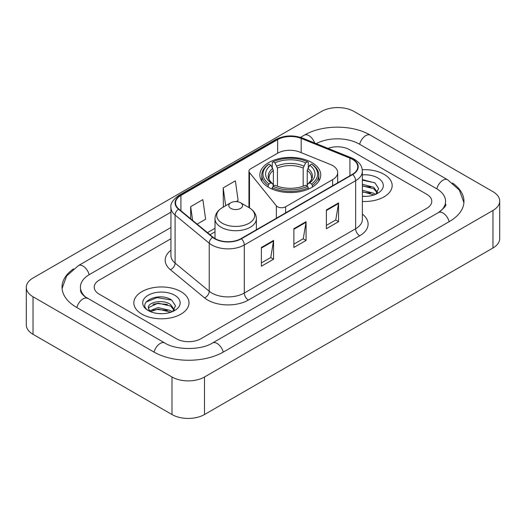 <?xml version="1.0" encoding="UTF-8"?>
<svg xmlns="http://www.w3.org/2000/svg" width="526" height="526" viewBox="0 0 526 526"><rect width="100%" height="100%" fill="white"/><g stroke="black" fill="none" stroke-linecap="round" stroke-linejoin="round"><path stroke-width="0.79" d="M332.629 165.559A17.24 9.955 0 0 0 330.328 164.447L299.741 152.08A17.24 9.955 0 0 0 277.662 153.197L250.632 168.8A5.747 3.32 0 0 0 248.949 171.147A5.747 3.32 0 0 0 249.488 172.548L276.367 205.824A5.747 3.32 0 0 0 285.638 206.764L332.629 179.636A17.24 9.955 0 0 0 337.679 172.6A17.24 9.955 0 0 0 332.629 165.559M311.839 162.554A30.455 17.582 0 0 0 278.649 158.74A30.455 17.582 0 0 0 259.851 174.987A30.455 17.582 0 0 0 268.766 187.42A30.455 17.582 0 0 0 301.957 191.227A30.455 17.582 0 0 0 320.755 174.987A30.455 17.582 0 0 0 311.839 162.554M384.079 174.33A27.582 15.925 0 0 0 362.256 169.72A27.582 15.925 0 0 1 384.079 174.33A27.582 15.925 0 0 1 392.159 185.586A27.582 15.925 0 0 0 384.079 174.33M180.924 291.621A27.582 15.925 0 0 0 150.87 288.169A27.582 15.925 0 0 0 133.841 302.877A27.582 15.925 0 0 0 141.921 314.14A27.582 15.925 0 0 0 171.976 317.592A27.582 15.925 0 0 0 189.005 302.877A27.582 15.925 0 0 0 180.924 291.621A27.582 15.925 0 0 0 150.87 288.169A27.582 15.925 0 0 0 133.841 302.877A27.582 15.925 0 0 0 141.921 314.14A27.582 15.925 0 0 0 171.976 317.592A27.582 15.925 0 0 0 189.005 302.877A27.582 15.925 0 0 0 180.924 291.621M352.387 159.319A18.39 10.619 180 0 1 357.772 166.821A18.39 10.619 180 0 1 352.387 174.33L241.059 238.6A18.39 10.619 180 0 1 212.997 237.187L178.86 209.039A18.39 10.619 180 0 1 175.533 202.951A18.39 10.619 180 0 1 180.918 195.442L277.636 139.607A18.39 10.619 180 0 1 301.181 138.417L349.935 158.129A18.39 10.619 180 0 1 352.387 159.319M352.709 159.128A18.844 10.882 0 0 0 350.198 157.912L301.444 138.2A18.844 10.882 0 0 0 277.307 139.423L180.596 195.258A18.844 10.882 0 0 0 178.485 209.19L212.622 237.338A18.844 10.882 0 0 0 241.381 238.791L352.709 174.514A18.844 10.882 0 0 0 352.709 159.128M261.376 247.47L261.376 266.235L273.566 259.2L273.566 240.435L261.376 247.47M261.376 262.908L270.765 257.49L273.513 241.059A4.596 2.656 -120 0 0 273.566 240.435M270.68 257.536L273.566 259.2M326.383 209.94L326.383 228.705L338.573 221.67L338.573 202.898L326.383 209.94M326.383 225.378L335.772 219.953L338.52 203.523A4.596 2.656 -120 0 0 338.573 202.898M335.687 220L338.573 221.67M293.876 228.705L293.876 247.47L306.066 240.435L306.066 221.67L293.876 228.705M293.876 244.143L303.265 238.719L306.02 222.288A4.596 2.656 -120 0 0 306.066 221.67M303.186 238.771L306.066 240.435M362.368 201.465A27.582 15.925 0 0 0 392.159 185.586A27.582 15.925 0 0 1 362.368 201.465M176.46 338.77A17.24 9.955 0 0 0 200.833 338.77L426.744 208.342A17.24 9.955 0 0 0 431.787 201.307A17.24 9.955 0 0 0 426.744 194.272L349.54 149.7A17.24 9.955 0 0 0 328 148.378A17.24 9.955 0 0 1 349.54 149.7L426.744 194.272A17.24 9.955 0 0 1 431.787 201.307A17.24 9.955 0 0 1 426.744 208.342L200.833 338.77A17.24 9.955 0 0 1 176.46 338.77L99.256 294.198L176.46 338.77M170.937 238.738L99.256 280.121A17.24 9.955 0 0 0 94.213 287.163A17.24 9.955 0 0 0 99.256 294.198A17.24 9.955 0 0 1 94.213 287.163A17.24 9.955 0 0 1 99.256 280.121L170.937 238.738M197.145 224.115L205.62 219.224L202.865 199.617L190.675 206.652L190.675 218.783M236.141 201.603L238.12 200.459L235.372 180.852L223.182 187.887L223.379 206.54M223.918 206.744L223.182 206.468M223.182 187.887L225.687 205.725M190.675 206.652L192.601 220.368M439.848 211.682A31.027 17.917 0 0 0 445.581 201.307A31.027 17.917 0 0 0 436.495 188.637L359.291 144.071A31.027 17.917 0 0 0 316.225 143.618M170.937 227.482L89.505 274.493A31.027 17.917 0 0 0 80.419 287.163A31.027 17.917 0 0 0 86.152 297.532M171.989 377.004A22.986 13.268 0 0 0 204.489 377.004L492.967 210.453A22.986 13.268 0 0 0 499.7 201.07A22.986 13.268 0 0 0 492.967 191.688L354.011 111.459A22.986 13.268 0 0 0 321.511 111.459L33.033 278.011A22.986 13.268 0 0 0 26.3 287.393A22.986 13.268 0 0 0 33.033 296.776L171.989 377.004L171.989 414.541A22.986 13.268 0 0 0 204.489 414.541L492.967 247.989A22.986 13.268 0 0 0 499.7 238.607L499.7 201.07M26.3 287.393L26.3 324.93A22.986 13.268 0 0 0 33.033 334.312L171.989 414.541M73.462 268.917A49.418 28.529 0 0 0 62.035 287.163A49.418 28.529 0 0 0 76.507 307.335L153.704 351.907A49.418 28.529 0 0 0 223.589 351.907L449.493 221.479A49.418 28.529 0 0 0 463.965 201.307A49.418 28.529 0 0 0 452.538 183.061M362.368 196.205L365.794 196.382M362.368 190.248L373.756 193.246L375.275 194.469M362.368 191.74L374.032 194.922M362.368 184.291L373.756 187.289L377.49 192.444M362.368 185.777L373.756 188.781L377.195 192.832M362.368 196.329A18.732 10.816 0 0 0 377.819 193.239A18.732 10.816 0 0 0 377.819 177.939A18.732 10.816 0 0 0 362.368 174.849M375.722 194.285L378.654 188.518L374.946 182.93L362.368 179.583M362.368 180.162L374.69 182.759M362.368 186.119L370.541 187.138M362.368 192.075L370.541 193.095M268.221 187.092L268.221 185.389L269.036 183.982A27.352 15.793 0 0 1 269.036 164.119L270.916 165.203A24.709 14.268 0 0 0 270.916 182.89L272.777 183.949L273.375 186.165M273.375 185.264L273.375 170.404L270.916 165.203M272.284 167.557L272.284 162.238L273.099 161.771A27.352 15.793 0 0 1 307.506 161.771L305.626 162.856A24.709 14.268 0 0 0 274.98 162.856L277.439 168.064L277.439 186.224M303.167 186.224L303.167 168.064L305.626 162.856M272.284 187.736A28.503 16.457 0 0 0 308.321 187.736L307.506 186.322A27.352 15.793 0 0 1 273.099 186.322L272.284 187.736L272.284 189.163M308.321 189.163L308.321 187.736M269.036 164.119L268.221 164.585A28.503 16.457 0 0 0 261.803 174.987A28.503 16.457 0 0 0 268.221 185.389M307.506 161.771L308.321 162.238L308.321 167.557M273.099 186.322L274.98 185.237A24.709 14.268 0 0 0 305.626 185.237L307.506 186.322M270.916 182.89L269.036 183.982M274.98 162.856L273.099 161.771M272.777 168.399A22.099 12.762 0 0 0 272.777 183.949L272.882 184.015C269.739 180.983 268.464 178.919 269.042 177.834A21.257 12.276 0 0 1 273.375 170.404M312.385 185.389A28.503 16.457 0 0 0 318.802 174.987A28.503 16.457 0 0 0 312.385 164.585L311.57 164.119A27.352 15.793 0 0 1 311.57 183.982L312.385 185.389L312.385 187.092M311.57 183.982L309.689 182.89A24.709 14.268 0 0 0 309.689 165.203L311.57 164.119M309.689 165.203L307.23 170.404L307.23 185.264L307.828 183.949L309.689 182.89M307.23 170.404A21.257 12.276 0 0 1 311.563 177.834C312.142 178.925 310.866 180.99 307.73 184.015L307.828 183.949A22.099 12.762 0 0 0 307.828 168.399M307.23 186.165L307.23 185.264M230.822 208.388A6.897 3.978 0 0 0 240.573 208.388A6.897 3.978 0 0 0 240.573 202.76L249.133 207.704A19.002 10.974 0 0 1 249.133 223.215A19.002 10.974 0 0 1 222.261 223.215A19.002 10.974 0 0 1 222.261 207.704C217.58 210.479 215.16 214.174 215.009 218.777A20.685 11.94 0 0 0 221.071 227.225A20.685 11.94 0 0 0 243.61 229.809A20.685 11.94 0 0 0 256.379 218.777C256.228 214.174 253.815 210.479 249.133 207.704L240.573 202.76A6.897 3.978 0 0 0 230.822 202.76A6.897 3.978 0 0 0 230.822 208.388M158.306 313.542L162.639 313.667M149.7 310.794L158.063 307.605L170.608 310.537L172.127 311.754M150.469 311.596L158.063 309.091L170.878 312.214M149.831 311.372L148.49 308.229A12.986 7.495 0 0 0 150.587 311.701M174.336 309.735L170.608 304.58C162.81 298.761 146.774 302.351 148.49 308.229L148.437 307.657M148.523 308.407L148.878 307.44L158.063 303.134L170.608 306.066L174.04 310.116M172.567 311.57L175.506 305.81L171.792 300.214C158.648 290.766 135.294 303.219 148.779 310.846L148.845 310.892M174.671 295.231A18.732 10.816 0 0 0 148.181 295.231A18.732 10.816 0 0 0 148.181 310.524A18.732 10.816 0 0 0 174.671 310.524A18.732 10.816 0 0 0 174.671 295.231M146.044 302.095L157.044 297.578L171.535 300.044M152.915 304.291L157.044 303.541L167.393 304.429M152.915 310.248L157.044 309.498L167.393 310.386M249.488 172.548L249.488 207.915M276.367 205.824L276.367 218.218M285.638 206.764L285.638 212.866M332.629 179.636L332.629 185.731M362.368 214.108A28.733 16.589 180 0 1 359.699 235.786L248.371 300.063A5.747 3.32 60 0 1 244.307 293.028L355.635 228.751A22.986 13.268 0 0 0 362.368 219.368L362.368 171.325A22.986 13.268 180 0 1 355.635 180.707A5.747 3.32 -120 0 0 352.709 174.514M248.371 300.063A28.733 16.589 180 0 1 207.744 300.063A28.733 16.589 180 0 1 204.522 297.847L170.391 269.7A28.733 16.589 180 0 1 170.937 250.238M211.807 293.028A22.986 13.268 0 0 0 244.307 293.028L244.307 244.984A22.986 13.268 180 0 1 209.23 243.209L175.092 215.068A22.986 13.268 180 0 1 170.937 207.454L170.937 255.498A22.986 13.268 0 0 0 175.092 263.105L209.23 291.253A22.986 13.268 0 0 0 211.807 293.028M362.368 171.325C362 167.38 361.632 164.092 354.445 159.312L351.427 157.846A5.747 2.689 112 0 0 350.198 157.912M351.427 157.846L302.674 138.141C293.16 134.768 284.125 135.261 275.571 139.607A5.747 3.32 60 0 1 277.307 139.423M180.596 195.258A5.747 3.32 -120 0 0 178.86 195.442C172.896 199.729 170.253 203.733 170.937 207.454M178.485 209.19A5.747 3.846 129.5 0 0 175.092 215.068L175.092 263.105A5.747 3.846 -50.5 0 1 170.391 269.7M302.674 138.141A5.747 2.689 112 0 0 301.444 138.2M212.622 237.338A5.747 3.846 129.5 0 0 209.23 243.209L209.23 291.253A5.747 3.846 -50.5 0 1 204.522 297.847M241.381 238.791A5.747 3.32 60 0 1 244.307 244.984L355.635 180.707L355.635 228.751A5.747 3.32 60 0 0 359.699 235.786M180.918 195.442L180.918 210.735M349.935 158.129L349.935 175.743M301.181 138.417L301.181 152.658M277.636 139.607L277.636 153.211M215.009 228.31L207.494 232.65M293.876 229.297L306.02 222.288M326.383 210.531L338.52 203.523M261.376 248.068L273.513 241.059M223.241 352.104A9.192 5.306 -120 0 0 212.491 343.005C201.188 350.316 176.105 350.316 164.802 343.005L84.89 296.638C82.575 294.718 81.208 293.107 80.8 291.805L80.419 289.977M154.052 352.104A9.192 5.306 -60 0 1 164.802 343.005M76.855 307.532A9.192 5.306 -60 0 1 87.605 298.433M62.081 288.458L66.657 275.953L78.413 265.597A9.192 5.306 60 0 1 89.164 274.697M300.51 137.365L304.317 135.169A9.192 5.306 60 0 1 314.68 142.993M304.317 135.169C322.247 124.504 352.459 124.504 370.389 135.169A9.192 5.306 120 0 0 359.639 144.269M370.389 135.169L447.587 179.741A9.192 5.306 120 0 0 436.836 188.841M449.145 221.676A9.192 5.306 -120 0 0 438.395 212.576L212.491 343.005M204.489 414.541L204.489 377.004M33.033 334.312L33.033 296.776M492.967 247.989L492.967 210.453M303.167 168.064A21.257 12.276 0 0 0 277.439 168.064M303.765 166.058A22.099 12.762 0 0 0 276.84 166.058M248.949 171.147L248.949 207.599M337.679 172.6L337.679 182.818M275.571 139.607L178.86 195.442M215.009 231.808L209.986 234.708M78.413 265.597L170.937 212.175M463.919 202.602L459.343 190.096L447.587 179.741M445.581 204.121C446.863 205.055 444.463 207.869 438.395 212.576M261.803 181.181L261.803 174.987M318.802 181.181L318.802 174.987M256.379 229.757L256.379 218.777M215.009 238.574L215.009 218.777M230.822 202.76L222.261 207.704"/></g></svg>
